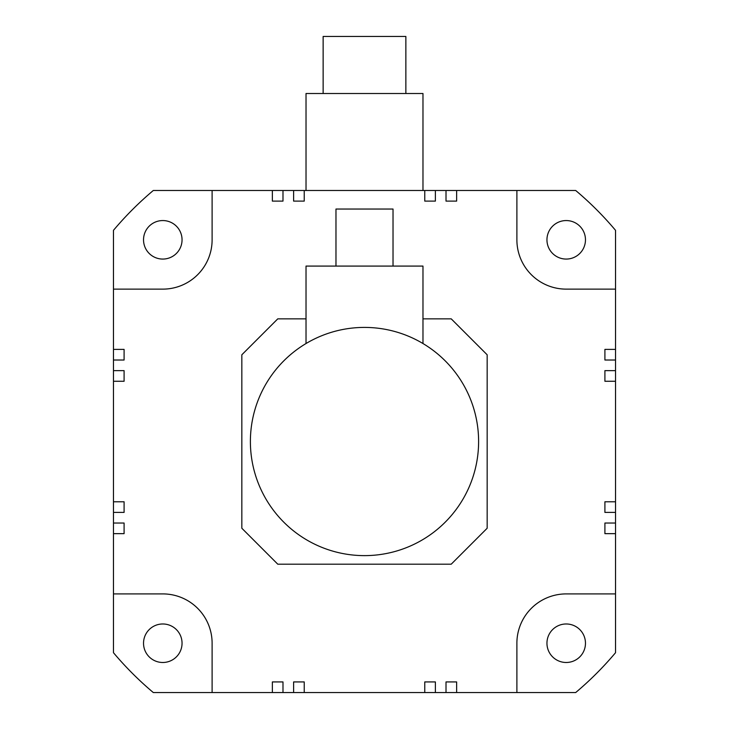 <?xml version="1.0" encoding="UTF-8"?>
<svg xmlns="http://www.w3.org/2000/svg" width="729" height="729" viewBox="0 0 729 729"><rect width="100%" height="100%" fill="white"/><g stroke="black" fill="none" stroke-linecap="round" stroke-linejoin="round"><path stroke-width="1.09" d="M422.975 343.541L422.975 266.085L306.025 266.085L306.025 343.541M364.5 555.626A114.107 114.107 0 0 1 250.393 441.519A114.107 114.107 0 0 1 364.5 327.412A114.107 114.107 0 0 1 478.607 441.519A114.107 114.107 0 0 1 364.5 555.626M306.025 318.855L277.767 318.855L241.837 354.786L241.837 528.252L277.767 564.182L451.233 564.182L487.163 528.252L487.163 354.786L451.233 318.855L422.975 318.855M615.531 533.655L604.906 533.655L604.906 523.03L615.531 523.03L615.531 512.405L604.906 512.405L604.906 501.78L615.531 501.78L615.531 381.267L604.906 381.267L604.906 370.642L615.531 370.642L615.531 360.017L604.906 360.017L604.906 349.391L615.531 349.391L615.531 289.131L566.214 289.131A49.317 49.317 0 0 1 516.888 239.814L516.888 190.488L456.636 190.488L456.636 201.113L446.011 201.113L446.011 190.488L435.386 190.488L435.386 201.113L424.761 201.113L424.761 190.488L304.239 190.488L304.239 201.113L293.614 201.113L293.614 190.488L282.989 190.488L282.989 201.113L272.364 201.113L272.364 190.488L212.112 190.488L212.112 239.814A49.317 49.317 0 0 1 162.786 289.131L113.469 289.131L113.469 349.391L124.094 349.391L124.094 360.017L113.469 360.017L113.469 370.642L124.094 370.642L124.094 381.267L113.469 381.267L113.469 501.78L124.094 501.78L124.094 512.405L113.469 512.405L113.469 523.03L124.094 523.03L124.094 533.655L113.469 533.655L113.469 593.907L162.786 593.907A49.317 49.317 0 0 1 212.112 643.233L212.112 692.55L272.364 692.55L272.364 681.925L282.989 681.925L282.989 692.55L293.614 692.55L293.614 681.925L304.239 681.925L304.239 692.55L424.761 692.55L424.761 681.925L435.386 681.925L435.386 692.55L446.011 692.55L446.011 681.925L456.636 681.925L456.636 692.55L516.888 692.55L516.888 643.233A49.317 49.317 0 0 1 566.214 593.907L615.531 593.907L615.531 523.03M393.022 266.085L393.022 209.032L335.978 209.032L335.978 266.085M516.888 692.55L575.691 692.55A328.05 328.05 0 0 0 615.531 652.71L615.531 593.907M615.531 289.131L615.531 230.328A328.05 328.05 0 0 0 575.691 190.488L516.888 190.488M615.531 360.017L615.531 349.391M615.531 381.267L615.531 370.642M615.531 512.405L615.531 501.78M212.112 190.488L153.309 190.488A328.05 328.05 0 0 0 113.469 230.328L113.469 289.131M282.989 190.488L272.364 190.488M304.239 190.488L293.614 190.488M435.386 190.488L424.761 190.488M456.636 190.488L446.011 190.488M113.469 593.907L113.469 652.71A328.05 328.05 0 0 0 153.309 692.55L212.112 692.55M446.011 692.55L456.636 692.55M424.761 692.55L435.386 692.55M293.614 692.55L304.239 692.55M272.364 692.55L282.989 692.55M113.469 523.03L113.469 533.655M113.469 501.78L113.469 512.405M113.469 370.642L113.469 381.267M113.469 349.391L113.469 360.017M585.469 643.233A19.255 19.255 0 0 0 566.214 623.978A19.255 19.255 0 0 0 546.95 643.233A19.255 19.255 0 0 0 566.214 662.488A19.255 19.255 0 0 0 585.469 643.233M585.469 239.814A19.255 19.255 0 0 0 566.214 220.559A19.255 19.255 0 0 0 546.95 239.814A19.255 19.255 0 0 0 566.214 259.068A19.255 19.255 0 0 0 585.469 239.814M182.05 239.814A19.255 19.255 0 0 0 162.786 220.559A19.255 19.255 0 0 0 143.531 239.814A19.255 19.255 0 0 0 162.786 259.068A19.255 19.255 0 0 0 182.05 239.814M182.05 643.233A19.255 19.255 0 0 0 162.786 623.978A19.255 19.255 0 0 0 143.531 643.233A19.255 19.255 0 0 0 162.786 662.488A19.255 19.255 0 0 0 182.05 643.233M422.975 190.488L422.975 93.503L306.025 93.503L306.025 190.488M405.862 93.503L405.862 36.45L323.138 36.45L323.138 93.503"/></g></svg>
